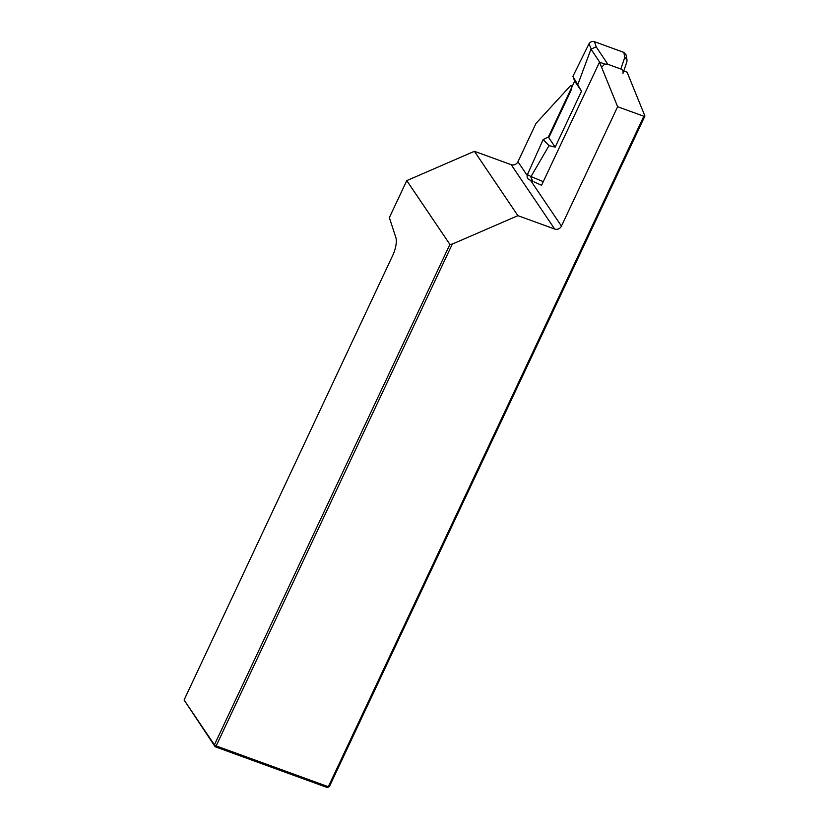 <?xml version="1.0" encoding="UTF-8"?>
<svg xmlns="http://www.w3.org/2000/svg" width="829" height="829" viewBox="0 0 829 829"><rect width="100%" height="100%" fill="white"/><g stroke="black" fill="none" stroke-linecap="round" stroke-linejoin="round"><path stroke-width="1.24" d="M534.031 181.831L541.555 185.313L599.512 62.144L617.626 106.723L561.451 226.11A5.233 4.736 -34.1 0 1 554.684 229.042L511.182 164.681A5.233 4.736 145.9 0 0 517.949 161.748L527.171 175.396M517.949 161.748L535.969 123.448L570.684 85.542A4.186 1.482 110 0 1 571.254 85.47A4.186 1.482 110 0 1 570.818 90.879L548.788 137.687M474.406 151.303L517.907 215.664L452.292 244.099L216.162 745.913L214.41 744.856L184.079 699.997L393.143 254.524A15.699 5.565 -70 0 0 395.879 237.654L389.361 217.602L406.77 180.618L474.406 151.303L511.182 164.681M622.755 70.6L627.097 72.185L644.921 116.039L329.341 786.669L328.336 786.721L643.832 116.257L617.626 106.723M644.921 116.039L643.832 116.257M329.341 786.669L327.31 787.55L215.136 746.742L214.41 744.856L449.898 244.42L406.77 180.618M452.292 244.099L449.898 244.42M517.907 215.664L554.684 229.042M184.079 699.997L215.136 746.742L216.162 745.913L328.336 786.721L327.31 787.55M605.17 64.206L599.512 62.144M622.962 73.398C623.491 71.346 622.776 69.874 620.838 69.004L624.776 57.367L627.025 60.113L626.828 61.947M599.73 62.227L590.984 49.118L596.206 46.859L607.823 64.268L620.838 69.004M607.823 64.268C605.522 63.657 603.771 64.393 602.559 66.465M591.118 48.693L588.973 43.813C590.321 41.802 592.144 41.098 594.466 41.699L623.854 52.382L626.061 54.901L627.025 60.113M548.352 137.034L574.673 81.097L581.502 91.2L555.181 147.137L548.352 137.034L543.161 139.51L549.036 145.635L555.181 147.137M574.673 81.097L572.891 76.351L581.502 91.2M572.891 76.351L588.922 43.927M590.984 49.118L577.906 84.299M543.275 181.665L531.016 176.556L549.036 145.635M531.016 176.556L527.399 174.67C526.684 176.929 527.296 178.608 529.223 179.706L532.767 181.302M543.161 139.51L527.451 174.556M530.788 176.888L532.684 181.261M530.467 180.266L561.451 226.11M624.776 57.367L623.854 52.382M594.466 41.699L596.206 46.859M571.254 85.47L572.248 85.833M623.781 70.973L626.9 61.75"/></g></svg>
